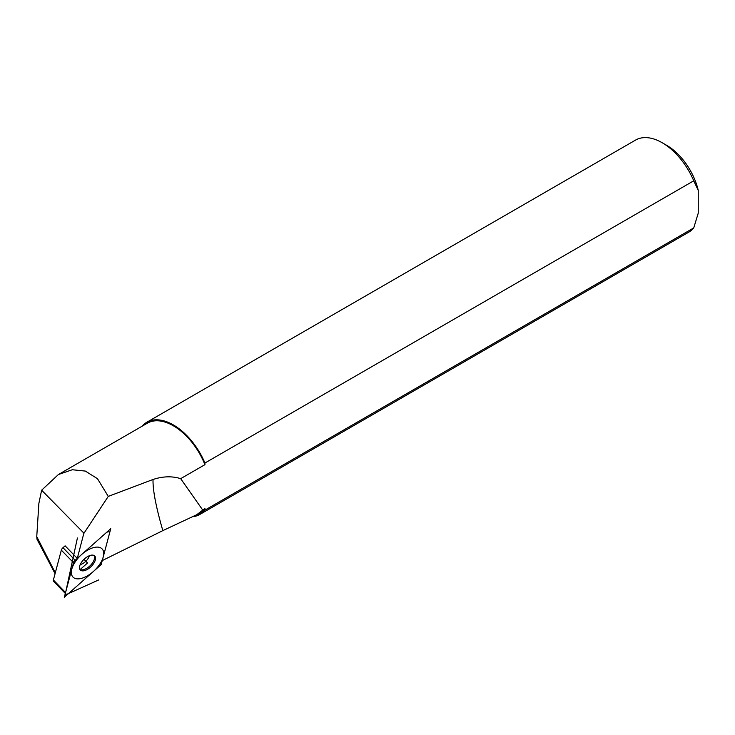 <?xml version="1.0" encoding="UTF-8"?>
<svg xmlns="http://www.w3.org/2000/svg" width="735" height="735" viewBox="0 0 735 735"><rect width="100%" height="100%" fill="white"/><g stroke="black" fill="none" stroke-linecap="round" stroke-linejoin="round"><path stroke-width="1.1" d="M77.294 558.361L83.891 533.132L77.294 558.361L110.746 528.686L102.257 560.575L162.839 530.615C156.004 507.049 152.733 490.006 153.027 479.486L108.266 496.401L97.479 478.705L85.315 471.071L72.287 469.748L58.414 474.525L41.629 490.208L38.872 503.438L36.75 536.614L55.3 572.831M84.001 533.197L108.266 496.401M77.193 558.288L65.103 545.829L62.999 547.694A3.399 1.718 -44.1 0 0 61.336 550.147L53.389 579.998A3.399 1.718 -44.1 0 0 53.581 581.339L65.755 593.889A3.399 1.718 135.9 0 0 69.173 592.961L101.2 564.553L110.746 528.686L73.858 561.411L65.562 592.548A3.399 1.718 135.9 0 0 65.755 593.889M41.629 490.208L83.891 533.132M55.07 573.667L36.98 539.205L36.75 536.614M153.027 479.486C162.894 476.243 172.109 475.968 180.681 478.66L204.936 464.658L204.936 463.013L693.739 180.81L698.25 190.374L698.25 213.15L693.739 227.923L204.936 510.127L204.936 508.491A52.111 30.089 60 0 1 199.415 513.471L162.839 530.615M58.837 474.286L147.303 423.213A52.111 30.089 60 0 1 204.936 464.658M204.936 508.491L195.06 515.979M202.584 509.851L180.681 478.66M204.936 510.127A53.177 30.705 60 0 1 199.948 514.39A53.177 30.705 60 0 1 194.086 516.53M142.011 426.263A53.177 30.705 60 0 1 146.77 422.285A53.177 30.705 60 0 1 204.936 463.013M693.739 227.923A53.177 30.705 60 0 1 688.741 232.186L199.948 514.39M146.77 422.285L635.564 140.082A53.177 30.705 60 0 1 662.152 142.719A53.177 30.705 60 0 1 693.739 180.81M662.152 142.719L666.663 145.319A46.792 27.02 60 0 1 698.25 190.374M73.509 562.698A3.399 1.718 135.9 0 1 75.172 560.245L105.877 533.013A3.399 1.718 135.9 0 1 108.651 531.791A3.399 1.718 135.9 0 1 109.487 533.426L101.54 563.267A3.399 1.718 135.9 0 1 99.877 565.729L69.173 592.961L99.877 565.729A3.399 1.718 135.9 0 0 101.54 563.267L109.487 533.426A3.399 1.718 135.9 0 0 109.294 532.076A3.399 1.718 135.9 0 0 105.877 533.013L75.172 560.245A3.399 1.718 135.9 0 0 73.509 562.698L65.562 592.548L73.509 562.698L61.336 550.147M79.94 569.515L80.023 569.643A10.06 5.071 -44.1 0 1 79.977 569.579A10.06 5.071 -44.1 0 1 83.992 559.344A10.06 5.071 -44.1 0 1 94.346 555.642A10.06 5.071 -44.1 0 1 95.026 556.331A10.06 5.071 -44.1 0 1 90.405 567.227A10.06 5.071 -44.1 0 1 80.023 569.643L87.529 562.982L83.992 559.344M79.711 569.028A9.821 4.952 135.9 0 0 89.891 565.95A9.821 4.952 135.9 0 0 94.034 555.642A9.821 4.952 -44.1 0 0 93.804 555.357M98.839 579.878L65.066 595.111L77.405 537.983M65.562 592.548A3.399 1.718 135.9 0 0 66.398 594.183A3.399 1.718 135.9 0 0 69.173 592.961A3.399 1.718 135.9 0 1 66.398 594.183A3.399 1.718 135.9 0 1 65.562 592.548L53.389 579.998M64.303 597.289L101.2 564.553L110.746 528.686L73.858 561.411L64.303 597.289M102.634 549.578A20.258 10.216 135.9 0 0 81.723 554.438A20.258 10.216 135.9 0 0 72.416 576.387A20.258 10.216 135.9 0 0 93.327 571.536A20.258 10.216 135.9 0 0 102.634 549.578M75.172 560.245L62.999 547.694M80.234 564.563A8.103 4.088 135.9 0 0 89.321 555.752M109.294 532.076L108.201 530.955"/></g></svg>
